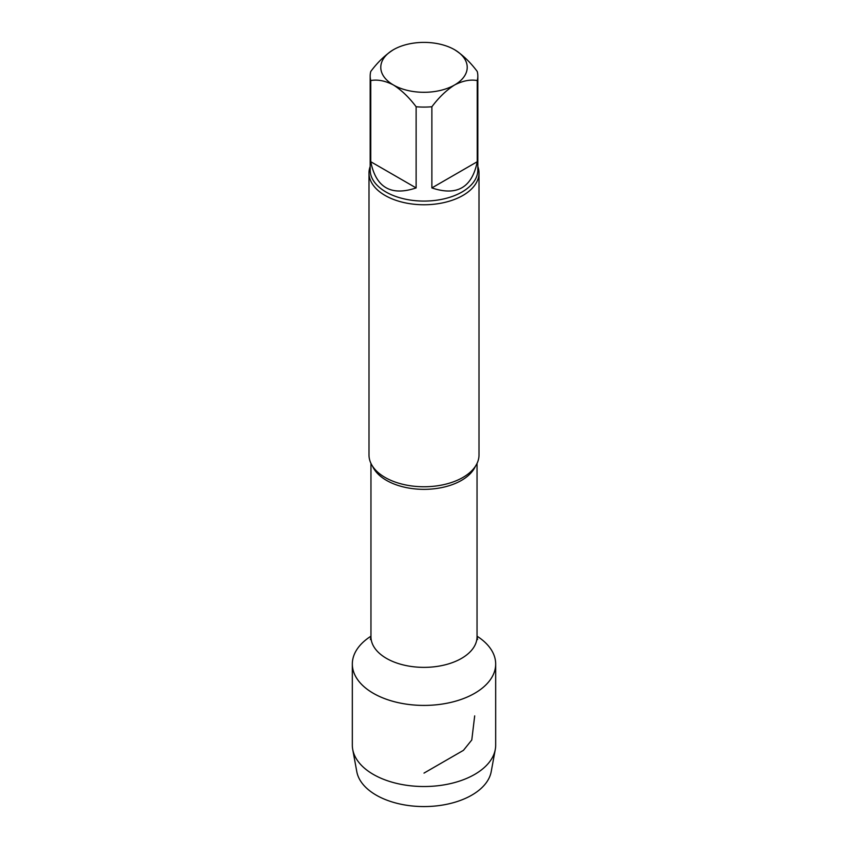 <?xml version="1.0" encoding="UTF-8"?>
<svg xmlns="http://www.w3.org/2000/svg" width="848" height="848" viewBox="0 0 848 848"><rect width="100%" height="100%" fill="white"/><g stroke="black" fill="none" stroke-linecap="round" stroke-linejoin="round"><path stroke-width="1.27" d="M431.876 187.917L477.244 161.724L477.244 80.56C470.28 79.299 462.722 80.783 454.56 84.991C446.398 90.195 438.84 97.456 431.876 106.753L431.876 187.917C456.902 196.344 472.029 187.609 477.244 161.724M370.756 161.724L416.124 187.917L416.124 106.753C409.16 97.456 401.602 90.206 393.44 84.991C385.278 80.783 377.72 79.299 370.756 80.56L370.756 161.724C375.971 187.609 391.098 196.344 416.124 187.917M370.756 80.56A53.827 31.079 180 0 1 370.173 76.013A53.827 31.079 180 0 1 370.756 71.465C377.72 62.169 385.278 54.919 393.44 49.703A43.216 24.952 180 0 1 454.56 49.703C462.722 54.908 470.28 62.169 477.244 71.465A53.827 31.079 180 0 1 477.827 76.013A53.827 31.079 180 0 1 477.244 80.56M454.56 49.703A43.216 24.952 180 0 1 454.56 84.991A43.216 24.952 180 0 1 393.44 84.991A43.216 24.952 180 0 1 393.44 49.703M431.876 106.753A53.827 31.079 180 0 1 416.124 106.753M495.677 664.037A71.677 41.382 180 0 0 477.042 636.201A71.677 41.382 180 0 1 474.689 693.293A71.677 41.382 180 0 1 374.54 693.982A71.677 41.382 180 0 1 370.958 636.201A71.677 41.382 180 0 0 352.323 664.037L352.323 745.138A71.677 41.382 180 0 0 352.726 749.515A71.677 41.382 180 0 0 400.108 784.156A71.677 41.382 180 0 0 474.689 774.404A71.677 41.382 180 0 0 495.274 749.515A71.677 41.382 180 0 0 495.677 745.138L495.677 664.037A71.677 41.382 180 0 1 474.689 693.293A71.677 41.382 180 0 1 396.567 702.271A71.677 41.382 180 0 1 352.323 664.037M477.827 166.462A55.003 31.758 180 0 1 479.003 173.003L479.003 454.994A55.003 31.758 180 0 1 462.891 477.456A55.003 31.758 180 0 1 460.581 478.717A55.003 31.758 180 0 1 387.419 478.717A55.003 31.758 180 0 1 368.997 454.994L368.997 173.003A55.003 31.758 180 0 1 370.173 166.462M479.003 173.003A55.003 31.758 180 0 1 462.891 195.453A55.003 31.758 180 0 1 402.948 202.343A55.003 31.758 180 0 1 368.997 173.003M495.274 749.515L491.204 771.669A67.575 39.019 180 0 1 471.785 795.138A67.575 39.019 180 0 1 401.475 804.339A67.575 39.019 180 0 1 356.796 771.669L352.726 749.515M424 773.1L463.453 750.332L471.785 739.965L474.689 715.882M477.042 463.411L477.042 636.742A53.042 30.623 180 0 1 424 667.365A53.042 30.623 180 0 1 370.958 636.742L370.428 639.54M475.368 466.347A53.042 30.623 180 0 1 424 489.349A53.042 30.623 180 0 1 372.632 466.347M477.827 76.013L477.827 170.003A53.827 31.079 180 0 1 424 201.082A53.827 31.079 180 0 1 370.173 170.003L370.173 76.013M477.042 636.742L477.572 639.54M370.958 463.411L370.958 636.742"/></g></svg>
